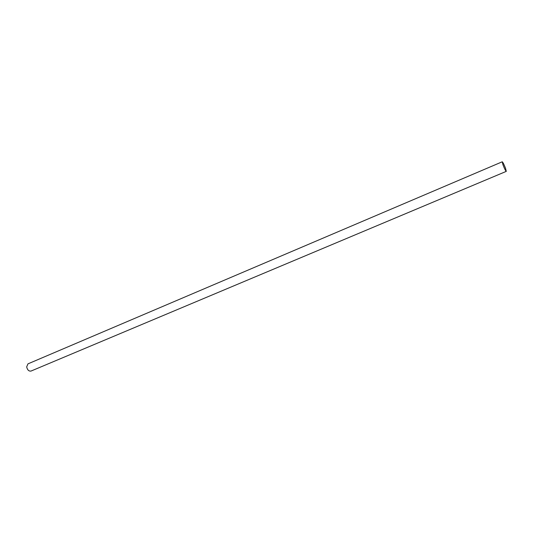 <?xml version="1.0" encoding="UTF-8"?>
<svg xmlns="http://www.w3.org/2000/svg" width="533" height="533" viewBox="0 0 533 533"><rect width="100%" height="100%" fill="white"/><g stroke="black" fill="none" stroke-linecap="round" stroke-linejoin="round"><path stroke-width="0.8" d="M502.959 164.777C504.471 168.648 505.584 170.846 506.29 171.366L505.557 168.355C504.051 164.51 502.945 162.318 502.239 161.792L502.959 164.777M502.239 161.792L27.956 363.866L26.677 366.891C27.403 369.969 28.849 371.361 31.001 371.068L506.29 171.366"/></g></svg>

